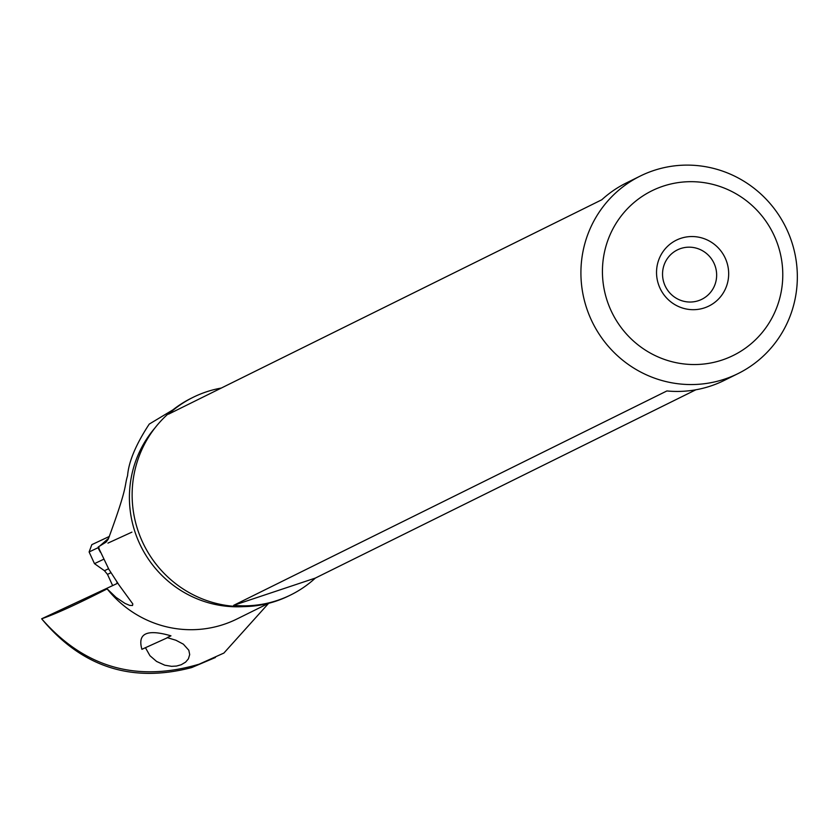 <?xml version="1.0" encoding="UTF-8"?>
<svg xmlns="http://www.w3.org/2000/svg" width="833" height="833" viewBox="0 0 833 833"><rect width="100%" height="100%" fill="white"/><g stroke="black" fill="none" stroke-linecap="round" stroke-linejoin="round"><path stroke-width="1.25" d="M155.032 427.85A107.915 105.479 63.7 0 0 135.269 532.766A107.915 105.479 63.7 0 0 243.496 606.622M738.007 373.611L724.085 380.494A110.206 107.717 -116.3 0 1 666.9 390.948L233.636 605.341A110.206 107.717 63.7 0 0 290.821 594.897L289.228 595.678A110.206 107.717 -116.3 0 1 138.122 531.017A110.206 107.717 -116.3 0 1 191.465 398.132L193.069 397.341A110.206 107.717 63.7 0 0 168.547 414.157L601.811 199.753A110.206 107.717 -116.3 0 1 626.333 182.948L640.254 176.055A110.206 107.717 63.7 0 0 586.901 308.939A110.206 107.717 63.7 0 0 724.627 379.119A110.206 107.717 63.7 0 0 738.007 373.611A110.206 107.717 63.7 0 0 791.35 240.727A110.206 107.717 63.7 0 0 653.624 170.546A110.206 107.717 63.7 0 0 640.254 176.055M172.879 409.888L149.253 424.08C135.946 444.374 128.709 461.565 127.574 475.664C124.023 487.138 128.407 484.514 108.28 539.138L106.093 542.096L98.2 547L108.852 569.293L118.984 584.964L132.811 603.935L132.52 605.508L129.729 605.404L124.981 603.404L116.016 597.376L107.124 588.848A107.915 105.479 -116.3 0 0 236.947 618.992L268.601 603.321M101.439 544.553L99.554 546.156M108.644 538.253L101.449 544.553M215.424 657.487L191.694 667.566C131.645 683.299 81.634 667.046 41.65 618.794L117.172 583.485L116.828 581.601M99.054 547.697L98.19 548.114L100.345 552.164M268.622 603.321L223.89 653.062L199.16 664.172C136.779 682.664 84.279 667.545 41.65 618.794C55.644 613.983 77.334 604.092 106.707 589.108L107.124 588.848M141.912 649.324C137.32 633.351 147.004 628.853 170.963 635.839L167.173 637.599L175.961 640.265L183.375 644.18L188.82 650.261L189.695 654.592L188.393 658.861L185.603 662.131L181.198 664.744L176.471 666.056L171.588 666.338L164.788 665.203L156.583 661.444L149.95 655.717L145.431 647.689L141.912 649.324M145.244 647.793L167.558 637.682M715.151 266.071A27.551 26.927 -116.3 0 1 701.813 299.297A27.551 26.927 -116.3 0 1 664.036 283.126A27.551 26.927 -116.3 0 1 677.375 249.91A27.551 26.927 -116.3 0 1 715.151 266.071M658.528 284.48A36.735 35.902 -116.3 0 1 680.769 238.353A36.735 35.902 -116.3 0 1 726.678 261.739A36.735 35.902 -116.3 0 1 704.437 307.877A36.735 35.902 -116.3 0 1 658.528 284.48M722.19 360.012A91.838 89.766 63.7 0 0 777.793 244.683A91.838 89.766 63.7 0 0 663.026 186.207A91.838 89.766 63.7 0 0 607.424 301.536A91.838 89.766 63.7 0 0 722.19 360.012M221.307 388.053A110.206 107.717 63.7 0 0 193.069 397.341M695.847 389.792L315.343 578.081A110.206 107.717 63.7 0 1 290.821 594.897M233.636 605.341L315.343 578.081M103.604 559.297L94.473 563.649L89.11 551.967L91.817 544.657L109.383 536.421M89.11 551.967L98.409 547.531M94.473 563.649L104.458 570.72L108.54 568.752M107.936 543.116L131.926 532.131M106.395 588.556L106.707 589.108M112.653 585.62L107.488 574.385L110.872 572.74M107.488 574.385L104.458 570.72"/></g></svg>
